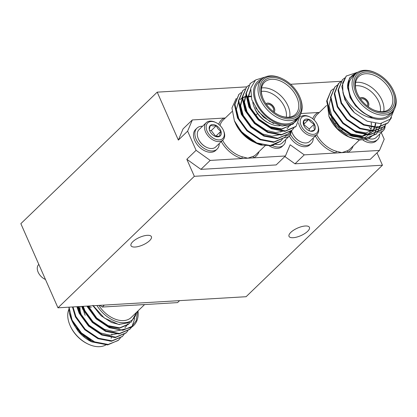 <?xml version="1.0" encoding="UTF-8"?>
<svg xmlns="http://www.w3.org/2000/svg" width="417" height="417" viewBox="0 0 417 417"><rect width="100%" height="100%" fill="white"/><g stroke="black" fill="none" stroke-linecap="round" stroke-linejoin="round"><path stroke-width="0.63" d="M246.087 296.716L57.968 307.819L194.332 176.313L382.452 165.21L246.087 296.716M178.356 140.091L183.063 128.884L192.336 119.94L187.629 131.147L178.356 140.091L157.214 92.152L20.85 223.663L57.968 307.819M157.214 92.152L246.739 86.866M290.576 84.281L341.132 81.294M200.921 169.365L186.816 159.268L196.089 150.323L210.194 160.42L200.921 169.365L276.169 164.923L285.437 155.979L290.149 144.772L304.248 154.869L294.975 163.813L370.223 159.372L379.496 150.428L384.203 139.221L381.274 132.575M186.816 159.268L194.332 176.313M376.994 152.841L382.452 165.21M294.975 163.813L284.842 156.557M187.629 131.147L196.089 150.323M290.847 232.347A11.155 4.123 -23.8 0 1 301.606 226.639A11.155 4.123 -23.8 0 1 309.424 227.348A11.155 4.123 -23.8 0 1 300.881 235.626A11.155 4.123 -23.8 0 1 289.012 236.35A11.155 4.123 -23.8 0 1 290.847 232.347M132.83 241.672A11.155 4.123 -23.8 0 1 143.584 235.965A11.155 4.123 -23.8 0 1 151.402 236.679A11.155 4.123 -23.8 0 1 142.864 244.951A11.155 4.123 -23.8 0 1 130.995 245.681A11.155 4.123 -23.8 0 1 132.83 241.672M367.132 105.861A4.639 3.034 46 0 0 365.949 100.58A4.639 3.034 46 0 0 360.715 99.204M368.122 106.622A5.89 3.857 46 0 0 366.543 100.012A5.89 3.857 46 0 0 359.991 98.188M380.273 126.804A7.235 4.738 -134 0 1 377.197 127.321M384.703 126.002A10.826 7.089 -134 0 1 379.241 130.458M385.126 125.538A12.03 7.876 -134 0 1 383.39 130.531A12.03 7.876 -134 0 1 375.925 131.584M371.078 128.9A12.03 7.876 -134 0 1 369.118 127.076M383.39 130.531L376.191 137.474A12.03 7.876 -134 0 1 369.04 138.626M379.71 134.086A14.538 9.518 -134 0 1 377.604 139.596A14.538 9.518 -134 0 1 365.881 139.711M377.604 139.596L376.238 140.91A14.538 9.518 -134 0 1 363.019 140.143M303.566 124.329L309.206 128.973L309.341 130.823M303.889 125.548L303.831 120.477C304.806 120.768 306.485 120.398 308.861 119.356L303.748 124.287M314.746 129.849C312.396 130.881 310.722 131.251 309.716 130.964A7.235 4.738 46 0 0 314.746 129.849A7.235 4.738 46 0 0 314.319 124.042C313.777 126.622 313.918 128.561 314.746 129.849M309.206 128.973L314.319 124.042A7.235 4.738 46 0 0 308.861 119.356C309.982 121.571 311.801 123.13 314.319 124.042M308.861 119.356A7.235 4.738 46 0 0 303.831 120.477A7.235 4.738 46 0 0 303.826 125.408A7.235 4.738 46 0 0 304.259 126.278A7.235 4.738 46 0 0 308.846 130.615A7.235 4.738 46 0 0 309.716 130.964M318.353 128.243A10.826 7.089 46 0 0 317.467 124.798A10.826 7.089 46 0 0 309.951 117.005A10.826 7.089 46 0 0 300.209 121.264A10.826 7.089 46 0 0 309.492 133.69A10.826 7.089 46 0 0 318.353 128.243M298.619 122.9A12.03 7.876 46 0 0 306.276 133.966A12.03 7.876 46 0 0 316.988 134.451A12.03 7.876 46 0 0 318.703 129.218A12.03 7.876 46 0 0 317.718 125.387L317.467 124.798M309.951 117.005L309.372 116.729A12.03 7.876 46 0 0 300.558 116.885M291.556 130.662A12.03 7.876 46 0 0 292.348 133.143A12.03 7.876 46 0 0 300.699 141.801A12.03 7.876 46 0 0 309.784 141.394L316.988 134.451M300.699 141.801L300.407 141.665A11.431 7.48 -134 0 1 292.479 133.44L292.348 133.143M290.513 134.378A14.538 9.518 46 0 0 311.197 143.516A14.538 9.518 46 0 0 313.303 138.001M289.346 136.072A14.538 9.518 46 0 0 309.836 144.829L311.197 143.516M371.172 122.624A26.318 17.227 -134 0 1 371.385 125.204M371.349 126.836A26.318 17.227 -134 0 1 348.45 136.797M377.338 126.341L374.409 134.201L368.091 139.028L359.251 140.086L347.7 136.453A26.318 17.227 -134 0 1 329.44 117.516L328.914 116.291L327.105 101.706M349.264 137.193L337.186 128.457L328.909 116.291M319.349 112.444L318.145 112.512A1.251 0.928 -117.3 0 0 318.776 112.997M304.248 154.869L335.998 152.997A1.251 0.641 105.1 0 1 336.529 151.308L341.872 152.648L347.747 152.304A1.251 0.928 62.7 0 1 347.689 150.652A23.811 15.591 46 0 0 350.155 148.89L359.282 140.086M315.367 136.01A25.062 16.409 -134 0 0 335.998 152.997L341.872 152.648L347.689 150.652M393.737 91.187L394.002 91.803A26.318 17.227 -134 0 1 392.397 111.636A26.318 17.227 -134 0 1 354.377 93.856A26.318 17.227 -134 0 1 355.863 73.752A26.318 17.227 -134 0 1 375.738 72.866L376.342 73.152A25.062 16.409 46 0 0 357.338 74.064A25.062 16.409 46 0 0 355.998 93.142A25.062 16.409 46 0 0 384.093 113.346A25.062 16.409 46 0 0 393.737 91.187A25.062 16.409 46 0 0 376.342 73.152M357.129 93.08A23.561 15.424 -134 0 1 357.02 92.835A23.561 15.424 -134 0 1 369.415 72.162A23.561 15.424 -134 0 1 394.477 98.146A23.561 15.424 -134 0 1 373.366 109.786A23.561 15.424 -134 0 1 357.129 93.08M373.064 109.635A22.304 14.605 46 0 0 389.614 108.748A22.304 14.605 46 0 0 384.641 82.556A22.304 14.605 46 0 0 358.646 76.634A22.304 14.605 46 0 0 357.155 93.142M355.654 82.404A22.304 14.605 -134 0 1 375.774 91.104A22.304 14.605 -134 0 1 383.739 111.527M380.309 111.626A19.797 12.963 46 0 0 373.231 93.559A19.797 12.963 46 0 0 355.43 85.829M368.143 106.637A5.89 3.857 46 0 0 366.679 99.877A5.89 3.857 46 0 0 359.975 98.172M353.163 145.992A25.062 16.409 -134 0 1 347.747 152.304L379.496 150.428M312.755 118.756A25.062 16.409 -134 0 1 318.145 112.512L300.886 113.533M331.437 117.683A23.811 15.591 46 0 0 365.839 133.763M394.472 108.926L390.244 119.163L380.273 123.609L367.2 121.206L354.403 112.694A31.327 20.511 -134 0 1 342.925 92.433C346.6 104.057 359.907 116.098 372.652 118.199A27.569 18.051 46 0 0 392.877 111.141M356.368 73.288A27.569 18.051 46 0 0 347.632 87.919L349.566 77.885L357.218 72.631M355.863 73.752L352.454 77.036A26.318 17.227 46 0 0 350.968 97.145A26.318 17.227 46 0 0 388.988 114.92L392.397 111.636M372.652 118.199L363.405 112.793C357.661 108.54 353.392 103.333 350.598 97.166L347.632 87.919M354.403 112.694L344.838 99.653L341.799 86.455L346.204 76.102M387.8 123.025L377.104 127.649L363.614 125.064L350.389 116.129L341.049 103.301L338.01 90.103L342.42 79.756M384.015 126.679L373.319 131.303L359.824 128.717L346.6 119.783L337.259 106.955L334.226 93.757L338.213 83.807L340.767 81.836M380.226 130.328L369.535 134.952L356.035 132.371L342.81 123.437L333.475 110.609L330.436 97.411L334.841 87.064M376.436 133.982L365.745 138.606L352.245 136.025L339.026 127.091L329.685 114.263L326.647 101.065L331.056 90.713M375.759 123.541L375.529 124.985M375.446 125.371L373.345 130.302M373.152 130.578L371.646 132.33L362.639 136.13L351.057 133.966L339.699 126.361L331.661 115.431L329.023 105.694L330.895 97.594M363.405 112.793L355.565 105.835L350.124 97.625L347.507 85.886M359.965 122.541L349.712 114.998L342.336 104.469M356.175 126.189L345.922 118.652L338.547 108.123M375.43 128.676L365.954 132.934L354.372 130.771L343.009 123.166L334.757 111.777M375.342 123.489L375.128 125.048M375.055 125.444L373.059 130.479M372.871 130.761L371.172 132.783L362.164 136.588L350.582 134.42L339.224 126.82L330.973 115.426M342.925 92.433L342.644 82.983L346.266 76.045L358.026 72.11M391.5 117.672L388.039 122.796L377.573 127.19L364.083 124.61L350.864 115.671L341.523 102.848L338.484 89.65L342.477 79.699L344.739 77.901M385.98 124.454L384.25 126.455L373.778 130.844L360.298 128.264L347.074 119.325L337.734 106.502L334.695 93.304L338.687 83.348L340.95 81.555M382.191 128.108L380.46 130.109L369.988 134.498L356.509 131.913L343.285 122.979L333.949 110.156L330.91 96.958L334.903 87.002L337.165 85.204M381.446 123.468L376.671 133.763L366.199 138.152L352.719 135.567L339.501 126.632L330.16 113.805L327.121 100.606L331.114 90.656L333.376 88.857M273.078 111.412A4.639 3.034 46 0 0 273.187 108.034A4.639 3.034 46 0 0 266.656 104.756M274.063 112.173A5.89 3.857 46 0 0 274.125 107.977A5.89 3.857 46 0 0 265.931 103.739M215.782 136.453L211.268 130.568L209.563 130.427M214.677 136.109L219.816 136.27C219.509 135.259 219.895 133.565 220.968 131.199C218.763 130.021 217.236 128.17 216.381 125.637C213.801 126.142 211.888 125.981 210.648 125.157C209.579 127.493 209.193 129.187 209.496 130.229A7.235 4.738 -134 0 1 210.648 125.157A7.235 4.738 -134 0 1 216.381 125.637A7.235 4.738 -134 0 1 220.968 131.199A7.235 4.738 -134 0 1 219.816 136.27A7.235 4.738 -134 0 1 214.786 136.166A7.235 4.738 -134 0 1 214.077 135.791A7.235 4.738 -134 0 1 209.767 130.959A7.235 4.738 -134 0 1 209.496 130.229M211.268 130.568L216.381 125.637M215.855 136.13L220.968 131.199M221.182 126.747A10.826 7.089 -134 0 1 223.408 130.349A10.826 7.089 -134 0 1 217.71 139.846A10.826 7.089 -134 0 1 206.196 127.904A10.826 7.089 -134 0 1 215.891 122.556A10.826 7.089 -134 0 1 221.182 126.747M223.408 130.349L223.663 130.938A12.03 7.876 -134 0 1 222.928 140.003A12.03 7.876 -134 0 1 208.907 136.812A12.03 7.876 -134 0 1 206.227 122.687A12.03 7.876 -134 0 1 215.313 122.28L215.891 122.556M222.928 140.003L215.73 146.946A12.03 7.876 -134 0 1 206.639 147.352A12.03 7.876 -134 0 1 200.765 142.697A12.03 7.876 -134 0 1 198.294 138.694A12.03 7.876 -134 0 1 199.024 129.63L206.227 122.687M198.294 138.694L198.419 138.991A11.431 7.48 46 0 0 206.347 147.217L206.639 147.352M219.243 143.557A14.538 9.518 -134 0 1 217.142 149.067A14.538 9.518 -134 0 1 200.196 145.21A14.538 9.518 -134 0 1 196.96 128.139A14.538 9.518 -134 0 1 202.542 126.236M217.142 149.067L215.777 150.381A14.538 9.518 -134 0 1 198.836 146.523A14.538 9.518 -134 0 1 195.594 129.458L196.96 128.139M276.607 127.915A7.235 4.738 46 0 0 277.107 128.712M280.276 131.746A7.235 4.738 46 0 0 280.886 132.09M285.864 135.989A10.826 7.089 46 0 0 290.665 131.381M284.347 137.641A12.03 7.876 46 0 0 289.33 136.083A12.03 7.876 46 0 0 291.066 131.074M275.637 144.35A12.03 7.876 46 0 0 282.132 143.026L289.33 136.083M271.952 145.33A14.538 9.518 46 0 0 283.544 145.147A14.538 9.518 46 0 0 285.65 139.638M268.803 145.59A14.538 9.518 46 0 0 282.184 146.461L283.544 145.147M245.045 135.796L238.993 129.406L253.64 142.004A26.318 17.227 -134 0 1 235.501 123.343M238.993 129.406L235.277 122.827M234.385 120.758L235.12 122.462L243.471 134.305L255.84 143.047L260.974 145.048A31.327 20.511 -134 0 1 256.064 143.151A31.327 20.511 -134 0 1 241.532 131.949L234.385 120.758L231.941 107.977L236.225 98.448M262.048 144.746L256.21 143.135M210.194 160.42L241.943 158.549A1.251 0.641 105.1 0 1 242.47 156.86L247.818 158.199L253.687 157.855A1.251 0.928 62.7 0 1 253.63 156.203A23.811 15.591 46 0 0 256.101 154.441L265.478 145.392M221.312 141.566A25.062 16.409 -134 0 0 241.943 158.549L247.818 158.199L253.63 156.203M225.289 117.995L224.085 118.063A1.251 0.928 -117.3 0 0 224.716 118.548M299.677 96.739L299.943 97.354A26.318 17.227 -134 0 1 298.337 117.187A26.318 17.227 -134 0 1 267.667 110.203A26.318 17.227 -134 0 1 261.803 79.303A26.318 17.227 -134 0 1 281.678 78.417L282.288 78.704A25.062 16.409 46 0 0 259.833 91.088A25.062 16.409 46 0 0 286.489 118.725A25.062 16.409 46 0 0 299.677 96.739A25.062 16.409 46 0 0 299.562 96.478A25.062 16.409 46 0 0 282.288 78.704M298.436 96.541A23.561 15.424 -134 0 1 297.175 114.477A23.561 15.424 -134 0 1 279.312 115.337A23.561 15.424 -134 0 1 262.96 98.386A23.561 15.424 -134 0 1 272.025 77.552A23.561 15.424 -134 0 1 298.436 96.541M279.004 115.186A22.304 14.605 46 0 0 295.554 114.3A22.304 14.605 46 0 0 296.81 97.255A22.304 14.605 46 0 0 264.587 82.185A22.304 14.605 46 0 0 263.096 98.693M261.6 87.961A22.304 14.605 -134 0 1 287.949 105.803A22.304 14.605 -134 0 1 289.679 117.078M280.109 125.71A22.304 14.605 -134 0 1 269.841 123.599A22.304 14.605 -134 0 1 254.365 107.55A22.304 14.605 -134 0 1 252.77 102.29M286.25 117.177A19.797 12.963 46 0 0 284.702 107.232A19.797 12.963 46 0 0 261.37 91.38M254.365 107.55L254.891 108.78A19.797 12.963 46 0 0 268.631 123.025L269.841 123.599M274.084 112.189A5.89 3.857 46 0 0 274.261 107.847A5.89 3.857 46 0 0 265.921 103.724M218.696 124.308A25.062 16.409 -134 0 1 224.085 118.063L192.336 119.94M259.103 151.543A25.062 16.409 -134 0 1 253.687 157.855L285.437 155.979M299.067 116.416L292.942 124.214L282.194 126.049L269.716 121.493L258.644 111.886L251.805 99.752L250.716 88.149L255.59 79.944L265.139 77.062M262.314 78.839A27.569 18.051 46 0 0 263.669 114.06A27.569 18.051 46 0 0 298.817 116.692M261.803 79.303L258.394 82.587A26.318 17.227 46 0 0 264.258 113.492A26.318 17.227 46 0 0 294.928 120.471L298.337 117.187M295.637 126.747L284.936 131.371L271.446 128.79L258.222 119.856L248.886 107.028L245.848 93.83L250.252 83.483M291.848 130.401L281.152 135.025L267.657 132.444L254.438 123.51L245.097 110.682L242.058 97.484L246.468 87.132M288.064 134.055L277.368 138.679L263.872 136.098L250.648 127.159L241.307 114.336L238.269 101.138L242.678 90.786M284.274 137.709L273.583 142.333L260.083 139.752L246.859 130.813L237.523 117.99L234.484 104.792L238.889 94.44M280.485 141.363L271.957 145.705L260.974 145.048M290.602 125.319L281.704 128.91L270.252 126.732L258.894 119.132L250.857 108.196L248.209 98.021L250.481 89.775M289.419 125.637L288.757 126.721M288.564 126.997L287.058 128.749M283.899 130.98L275.72 132.596L266.468 130.385L255.105 122.78L247.072 111.85L244.435 102.113L246.301 94.013M280.109 134.628L271.936 136.25L262.679 134.039L251.321 126.434L243.283 115.504L240.645 105.767L242.517 97.667M240.369 99.288L242.204 97.875M242.491 97.703L244.748 96.723M245.102 96.619L250.857 96.171M273.594 123.547L263.497 117.109L255.631 107.727M290.842 125.095L281.366 129.353L269.783 127.19L258.42 119.585L250.382 108.655L247.729 97.974L250.502 89.603M264.013 129.916L253.76 122.379L246.598 112.309L243.945 102.04L246.306 93.768M260.224 133.57L249.971 126.028L242.809 115.962L240.156 105.689L242.522 97.422M256.434 137.224L246.181 129.682L239.019 119.616L236.366 109.343L238.732 101.076M240.135 99.522L242.022 98.162M242.319 97.995L244.628 97.078M244.993 96.979L250.966 96.692M252.65 140.878L247.604 137.803M300.782 113.758L296.065 126.335L285.405 130.917L271.92 128.332L258.696 119.398L249.361 106.57L246.322 93.377L250.309 83.421L254.964 80.455M293.813 128.175L292.088 130.177L281.616 134.571L268.131 131.986L254.912 123.051L245.571 110.224L242.532 97.025L246.525 87.075L248.787 85.276M290.029 131.829L288.298 133.836L277.826 138.225L264.342 135.64L251.123 126.705L241.782 113.877L238.743 100.679L242.736 90.729L244.998 88.93M286.239 135.483L284.503 137.49L274.037 141.874L260.557 139.294L247.333 130.359L237.992 117.531L234.959 104.333L238.946 94.383L241.214 92.584M282.45 139.137L280.714 141.144L270.247 145.528L256.768 142.948L241.532 131.949M96.984 305.52A26.318 17.227 46 0 0 119.971 322.45A26.318 17.227 46 0 0 136.453 312.406M92.918 305.353L104.229 317.957L118.668 324.468L131.074 322.273L136.807 312.067M137.594 311.306L136.166 320.741L130.995 327.543A31.327 20.511 46 0 0 133.664 325.541A31.327 20.511 46 0 0 138.189 312.87L138.032 310.884M143.167 304.629L102.311 307.042L99.939 305.343M179.586 300.641L177.559 302.601L135.254 305.129M104.344 305.082L102.311 307.042M69.003 309.018A26.318 17.227 46 0 0 69.957 325.187A26.318 17.227 46 0 0 70.072 325.463A26.318 17.227 46 0 0 88.216 344.124A26.318 17.227 46 0 0 106.502 344.52M109.791 341.158A26.318 17.227 46 0 0 109.973 340.866M111.125 338.343A26.318 17.227 46 0 0 111.485 337.077M111.808 335.153A26.318 17.227 46 0 0 111.892 334.007M88.216 344.124L87.612 343.837A25.062 16.409 -134 0 1 70.332 326.063A25.062 16.409 -134 0 1 70.218 325.802L69.957 325.187M87.492 306.078A22.304 14.605 -134 0 1 87.523 306.088L96.848 318.583L109.801 327.262L121.191 329.904L130.995 327.543M88.388 306.359A22.304 14.605 -134 0 1 91.193 307.491M80.064 306.516A22.304 14.605 46 0 0 80.83 313.714M85.193 315.309A19.797 12.963 -134 0 1 83.494 308.94M83.457 307.037A19.797 12.963 -134 0 1 83.509 306.313M144.605 304.546L131.173 317.499A23.811 15.591 -134 0 1 98.897 305.406M118.131 340.522L108.128 344.458L94.649 341.872L81.43 332.938L72.089 320.11L69.04 307.167A31.327 20.511 46 0 0 71.625 320.094A31.327 20.511 46 0 0 75.586 327.236L71.771 320.433L69.743 313.521M91.766 341.883L91.547 341.778A27.569 18.051 -134 0 1 78.25 331.317L91.766 341.883L106.299 344.52M90.531 339.803L80.278 332.266L73.116 322.195L75.253 326.746M75.279 326.787L78.25 331.317M118.6 340.069L120.336 338.062M73.001 306.933L75.878 316.461L85.214 329.284L98.438 338.223L111.923 340.804L122.389 336.415L124.12 334.413M77.432 306.672L79.663 312.807L89.003 325.63L102.228 334.57L115.712 337.15L126.184 332.756L127.91 330.759M82.279 306.386L83.452 309.153L92.793 321.981L106.012 330.916L119.502 333.496L129.974 329.102L131.689 327.121M131.934 326.766L134.78 318.359M76.686 318.082L84.062 328.612L94.32 336.149M78.182 306.625L80.69 314.887L87.851 324.958L98.104 332.5M82.644 306.365L84.479 311.233L91.641 321.304L101.894 328.846M87.596 306.073L88.268 307.584L96.301 318.515L107.664 326.115L119.246 328.283L128.254 324.478L129.525 323.175M128.483 324.249L129.364 323.253M92.996 305.755L100.95 315.659L111.448 322.461L119.627 324.603M78.709 306.594L81.164 314.434L89.202 325.364L100.56 332.964L109.817 335.174L117.99 333.558M83.238 306.328L84.953 310.78L92.991 321.71L104.349 329.31L113.601 331.52L121.78 329.904M124.938 327.673L126.445 325.927M126.638 325.651L127.612 323.957M88.242 306.036L96.775 318.056L108.139 325.661L119.721 327.825L128.723 324.025M75.586 327.236L84.135 336.201L94.174 342.331L107.675 344.911L118.365 340.288M72.475 306.964L75.404 316.915L84.74 329.743L97.964 338.677L111.459 341.257L122.155 336.634M76.853 306.703L79.188 313.261L88.529 326.089L101.753 335.023L115.243 337.608L125.944 332.985M81.654 306.422L82.978 309.612L92.319 322.435L105.537 331.369L119.027 333.954L129.729 329.331M86.84 306.114L96.181 318.854L109.327 327.72L122.812 330.3L133.476 325.719M38.828 264.42L38.713 264.529A10.024 6.563 46 0 0 38.192 272.291A10.024 6.563 46 0 0 45.469 279.484M326.594 105.459L317.102 114.612A23.811 15.591 46 0 0 314.095 119.94M316.691 134.733A23.811 15.591 46 0 0 336.529 151.308M231.961 111.563L223.043 120.164A23.811 15.591 46 0 0 220.035 125.491M222.636 140.289A23.811 15.591 46 0 0 242.47 156.86M341.523 130.578L342.691 129.452M335.086 123.901L335.847 123.171M371.646 132.33L371.172 132.783M346.438 75.873L345.964 76.327M342.654 79.522L342.18 79.981M338.865 83.176L338.39 83.635M335.075 86.83L334.601 87.289M331.291 90.484L330.811 90.942M388.039 122.796L387.565 123.255M384.255 126.45L383.781 126.909M380.466 130.104L379.991 130.563M376.676 133.758L376.202 134.217M255.517 115.483L257.555 113.518M250.487 83.249L250.012 83.708M246.697 86.903L246.223 87.361M242.913 90.557L242.439 91.015M239.123 94.206L238.649 94.664M295.877 126.523L295.403 126.982M292.088 130.177L291.613 130.636M288.303 133.831L287.824 134.29M284.514 137.48L284.04 137.938M280.724 141.134L280.25 141.592M71.771 320.433L71.625 320.094M121.92 336.868L122.395 336.41M125.71 333.214L126.184 332.756M129.494 329.56L129.968 329.107M133.284 325.906L133.664 325.541"/></g></svg>
